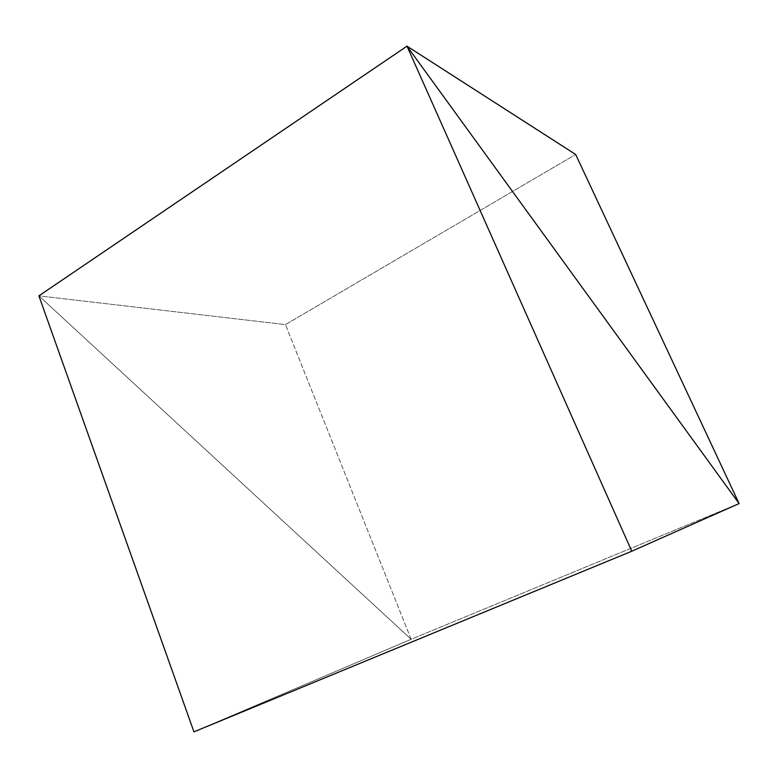 <?xml version="1.0" encoding="UTF-8"?>
<svg xmlns="http://www.w3.org/2000/svg" width="778" height="778" viewBox="0 0 778 778"><rect width="100%" height="100%" fill="white"/><g stroke="black" fill="none" stroke-linecap="round" stroke-linejoin="round"><path stroke-width="0.58" stroke-dasharray="3.89 2.92" d="M739.1 503.56L411.144 639.283L38.9 295.854L285.438 324.611L575.662 154.472L285.438 324.611L411.144 639.283L739.1 503.56L411.144 639.283L38.9 295.854L285.438 324.611L411.144 639.283L739.1 503.56M38.9 295.854L411.144 639.283L193.946 731.845L411.144 639.283L38.9 295.854"/><path stroke-width="1.17" d="M38.9 295.854L406.991 46.155L739.1 503.56L575.662 154.472L406.991 46.155L38.9 295.854L406.991 46.155L575.662 154.472L739.1 503.56L406.991 46.155L38.9 295.854L193.946 731.845L631.785 551.223L193.946 731.845L38.9 295.854M739.1 503.56L406.991 46.155L631.785 551.223L739.1 503.56L631.785 551.223L406.991 46.155L739.1 503.56"/></g></svg>
